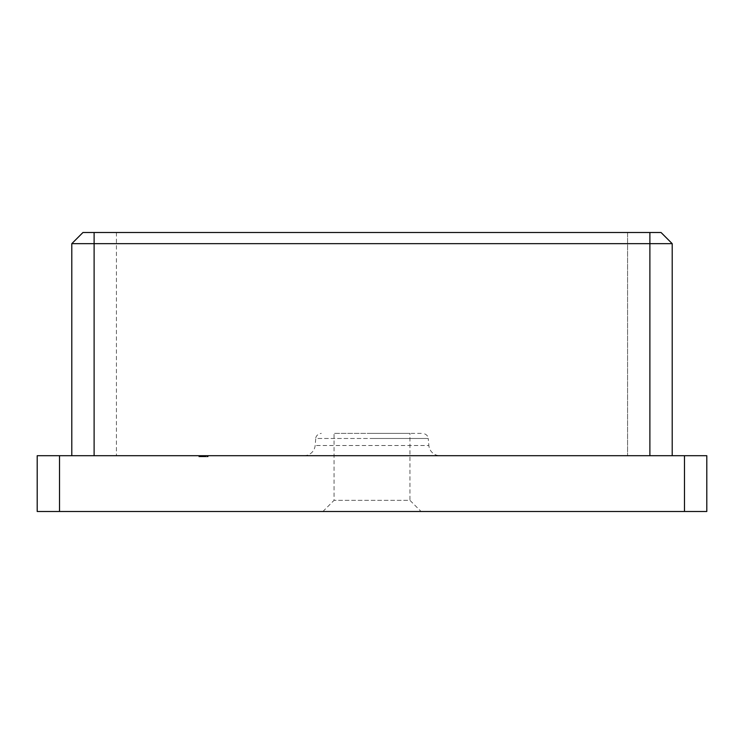 <?xml version="1.0" encoding="UTF-8"?>
<svg xmlns="http://www.w3.org/2000/svg" width="744" height="744" viewBox="0 0 744 744"><rect width="100%" height="100%" fill="white"/><g stroke="black" fill="none" stroke-linecap="round" stroke-linejoin="round"><path stroke-width="0.56" stroke-dasharray="3.72 2.79" d="M322.896 511.5L334.056 500.34L334.056 433.38L409.944 433.38L409.944 500.34L334.056 500.34L409.944 500.34L421.104 511.5L322.896 511.5L421.104 511.5M409.944 433.38L334.056 433.38M372 433.38L422.685 433.38L372 433.38M439.983 455.7L304.017 455.7L439.983 455.7A11.16 11.16 0 0 1 428.86 445.517L315.14 445.517L428.86 445.517L428.246 438.476L372 438.476L428.246 438.476C428.432 438.607 428.163 434.217 422.685 433.38M304.017 455.7A11.16 11.16 0 0 0 315.14 445.517L315.754 438.476L372 438.476L315.754 438.476C315.568 438.607 315.837 434.217 321.315 433.38M204.451 456.816L199.067 456.816L199.067 455.7L207.929 455.7L198.843 455.7L208.153 455.7L198.843 455.7L208.153 455.7L198.843 455.7L208.153 455.7L198.843 455.7L208.153 455.7L198.955 455.7L208.153 455.7L198.955 455.7L205.651 455.7L199.067 455.7L205.651 455.7L199.067 455.7L204.86 455.7L199.067 455.7L199.067 456.816L207.929 456.816L207.929 455.7L207.929 456.816L207.018 456.816L207.018 455.7L207.018 456.816L204.293 456.816L204.293 455.7L202.024 455.7L204.86 455.7L204.256 455.7L204.293 456.816L203.382 456.816L203.382 455.7L203.382 456.816L199.067 456.816L199.067 455.7L199.067 456.816L208.153 456.816L208.153 455.7L198.843 455.7L208.153 455.7L198.843 455.7L208.153 455.7L198.843 455.7L208.153 455.7L198.843 455.7L208.153 455.7L208.153 456.816L199.067 456.816L199.067 455.7L199.067 456.816L199.067 455.7L199.067 456.816L200.192 456.816L200.192 455.7L200.192 456.816L198.955 456.816L198.955 455.7L198.955 456.816L202.284 456.816L202.284 455.7L204.86 455.7L199.745 455.7L204.86 455.7L199.745 455.7L202.294 455.7L202.294 456.816L204.451 456.816L204.451 455.7M672.204 455.7L649.884 455.7L672.204 455.7L672.204 243.66L661.044 232.5L94.116 232.5L94.116 455.7L649.884 455.7L71.796 455.7L94.116 455.7L94.116 232.5L82.956 232.5L71.796 243.66L71.796 455.7M706.8 455.7L684.48 455.7L684.48 511.5L706.8 511.5L706.8 455.7M59.52 455.7L37.2 455.7L37.2 511.5L59.52 511.5L59.52 455.7L684.48 455.7M59.52 511.5L684.48 511.5M94.116 232.5L627.564 232.5L94.116 232.5L94.116 243.66L672.204 243.66M627.564 232.5L649.884 232.5L627.564 232.5L627.564 455.7L627.564 232.5M649.884 455.7L649.884 232.5M71.796 243.66L94.116 243.66L94.116 455.7M201.113 456.816L205.651 456.816L199.745 456.816L199.745 455.7L207.241 455.7L199.745 455.7L207.241 455.7L199.745 455.7L207.241 455.7L199.745 455.7L207.241 455.7L199.745 455.7L207.241 455.7L199.745 455.7L203.493 455.7L199.745 455.7L199.745 456.816L201.113 456.816L201.113 455.7M200.74 456.816L200.74 455.7M205.325 456.816L205.651 455.7L205.651 456.816L205.651 455.7L205.651 456.816L204.089 456.816L204.089 455.7L204.098 456.816L205.651 456.816L199.067 456.816L205.539 456.816L205.539 455.7L205.539 456.816L204.414 456.816L204.414 455.7L207.241 455.7L204.405 455.7L204.405 456.816L205.325 456.816L205.325 455.7M204.34 456.816L205.539 456.816L204.377 456.816L204.377 455.7L204.377 456.816L205.651 456.816L205.651 455.7L205.651 456.816L204.34 456.816L204.34 455.7M198.955 456.816L205.539 456.816L199.067 456.816L202.117 456.816L202.136 455.7L202.136 456.816L203.586 456.816L203.586 455.7L203.586 456.816L204.86 456.816L204.86 455.7L204.86 456.816L202.312 456.816L202.322 455.7L202.312 456.816L199.745 456.816L204.86 456.816L204.86 455.7L204.86 456.816L199.067 456.816L199.067 455.7L199.067 456.816L204.86 456.816L199.067 456.816L199.067 455.7L199.067 456.816L204.86 456.816L202.312 456.816L202.322 455.7L202.312 456.816L205.651 456.816L199.067 456.816L199.067 455.7L199.067 456.816L200.192 456.816L198.955 456.816L198.955 455.7M202.926 456.816L202.926 455.7L202.926 456.816L202.926 455.7L202.926 456.816L202.024 456.816L202.024 455.7L202.024 456.816L202.926 456.816L202.926 455.7L202.926 456.816L202.024 456.816L202.024 455.7L202.024 456.816L202.926 456.816M204.256 456.816L204.256 455.7L204.293 456.816M201.652 456.816L208.153 456.816L208.153 455.7L208.153 456.816L208.153 455.7L208.153 456.816L203.493 456.816L203.493 455.7L203.493 456.816L208.153 456.816L198.843 456.816L198.843 455.7L198.843 456.816L207.241 456.816L199.745 456.816L199.745 455.7L199.745 456.816L203.493 456.816L203.493 455.7L203.493 456.816L208.153 456.816L208.153 455.7L208.153 456.816L203.493 456.816L203.493 455.7L203.493 456.816L198.843 456.816L207.241 456.816L207.241 455.7L207.241 456.816L199.745 456.816L201.271 456.816L201.271 455.7L201.271 456.816L203.493 456.816L203.493 455.7L203.493 456.816L208.153 456.816L205.856 456.816L205.856 455.7L205.856 456.816L204.033 456.816L204.033 455.7L204.033 456.816L203.27 456.816L203.27 455.7L203.27 456.816L201.698 456.816L201.698 455.7L201.698 456.816L198.843 456.816L198.843 455.7L198.843 456.816L203.493 456.816L198.843 456.816L201.457 456.816L201.457 455.7L201.457 456.816L200.229 456.816L200.229 455.7L199.745 456.816L199.745 455.7L199.745 456.816L207.241 456.816L199.745 456.816L199.745 455.7L199.745 456.816L201.624 456.816L201.624 455.7L201.624 456.816L203.493 456.816L203.493 455.7L203.493 456.816L207.241 456.816L207.241 455.7L207.241 456.816L205.883 456.816L205.883 455.7L205.883 456.816L208.153 456.816L208.153 455.7L208.153 456.816L207.669 455.7L207.669 456.816L204.098 456.816L208.153 456.816L203.493 456.816L203.493 455.7L203.493 456.816L208.153 456.816L208.153 455.7L208.153 456.816L204.098 456.816L204.182 455.7L204.182 456.816L201.559 456.816L201.559 455.7L201.559 456.816L198.843 456.816L198.843 455.7L198.843 456.816L201.54 456.816L201.54 455.7L201.54 456.816L208.153 456.816L198.843 456.816L207.241 456.816L199.745 456.816L201.503 456.816L199.745 456.816L201.271 456.816L201.271 455.7L201.271 456.816L203.493 456.816L203.493 455.7L203.493 456.816L208.153 456.816L208.153 455.7L208.153 456.816L205.856 456.816L205.856 455.7L205.856 456.816L201.503 456.816L203.27 456.816L201.503 456.816L201.503 455.7L201.503 456.816L199.745 456.816L199.745 455.7L199.745 456.816L203.27 456.816L203.27 455.7L203.27 456.816L198.843 456.816L198.843 455.7L198.843 456.816L204.107 456.816L204.098 455.7L204.182 456.816L198.843 456.816L203.493 456.816L203.493 455.7L203.493 456.816L198.843 456.816L198.843 455.7L198.843 456.816L201.457 456.816L201.457 455.7L201.457 456.816L199.745 456.816L207.241 456.816L207.241 455.7L207.241 456.816L199.745 456.816L199.745 455.7L199.745 456.816L203.493 456.816L203.493 455.7L203.493 456.816L204.405 456.816L204.405 455.7L204.405 456.816L207.241 456.816L207.241 455.7L207.241 456.816L205.883 456.816L205.883 455.7L205.883 456.816L208.153 456.816L205.856 456.816L205.856 455.7L205.865 456.816L204.005 456.816L204.005 455.7L204.005 456.816L201.652 456.816L201.652 455.7M204.377 456.816L199.067 456.816L205.539 456.816L205.539 455.7L205.539 456.816L205.539 455.7L205.539 456.816L205.539 455.7L205.539 456.816L204.377 456.816L204.377 455.7M202.294 456.816L202.294 455.7M204.86 456.816L199.067 456.816L204.86 456.816L204.86 455.7M200.657 456.816L207.929 456.816L199.067 456.816L199.067 455.7L199.067 456.816L199.067 455.7L199.067 456.816L199.067 455.7L199.067 456.816L199.067 455.7L199.067 456.816L199.067 455.7L199.067 456.816L207.018 456.816L207.018 455.7L207.018 456.816L207.929 456.816L207.929 455.7L207.929 456.816L199.067 456.816L199.067 455.7L199.067 456.816L207.929 456.816L207.929 455.7L207.929 456.816L200.657 456.816L200.657 455.7M203.149 456.816L203.149 455.7L203.149 456.816M205.651 456.816L205.651 455.7M201.503 456.816L201.503 455.7L201.503 456.816M201.271 456.816L201.271 455.7M207.929 456.816L207.929 455.7L207.929 456.816M199.067 456.816L199.067 455.7L199.067 456.816L205.446 456.816L205.446 455.7L205.456 456.816L199.067 456.816L199.067 455.7L199.067 456.816L205.456 456.816L199.067 456.816M199.811 456.816L199.811 455.7M201.578 456.816L201.578 455.7L201.587 456.816M205.883 456.816L205.883 455.7L205.883 456.816L207.241 456.816L204.405 456.816L205.883 456.816M199.745 456.816L203.493 456.816L199.745 456.816L199.745 455.7M201.633 456.816L201.633 455.7M201.55 456.816L201.55 455.7M116.436 232.5L116.436 455.7L116.436 232.5M202.573 456.816L202.573 455.7M202.582 456.816L202.582 455.7M202.359 456.816L202.377 455.7M201.791 456.816L201.791 455.7M202.117 456.816L202.117 455.7L202.117 456.816M201.41 456.816L201.41 455.7L201.41 456.816M203.493 456.816L203.493 455.7M204.107 456.816L204.107 455.7"/><path stroke-width="1.12" d="M37.2 455.7L59.52 455.7L59.52 511.5L37.2 511.5L37.2 455.7M684.48 455.7L706.8 455.7L706.8 511.5L684.48 511.5L684.48 455.7L59.52 455.7M684.48 511.5L59.52 511.5M71.796 455.7L71.796 243.66L82.956 232.5L661.044 232.5L672.204 243.66L672.204 455.7M672.204 243.66L71.796 243.66M649.884 455.7L649.884 232.5M94.116 232.5L94.116 455.7"/></g></svg>
